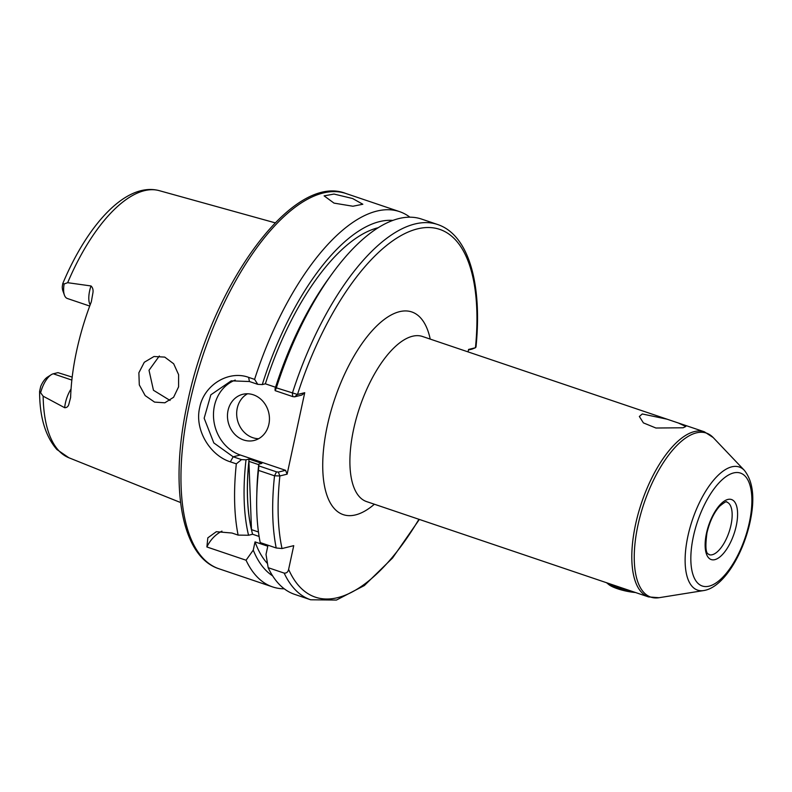 <?xml version="1.0" encoding="UTF-8"?>
<svg xmlns="http://www.w3.org/2000/svg" width="792" height="792" viewBox="0 0 792 792"><rect width="100%" height="100%" fill="white"/><g stroke="black" fill="none" stroke-linecap="round" stroke-linejoin="round"><path stroke-width="1.19" d="M352.608 198.525L333.996 194.05L324.116 195.871L334.016 203.118L352.915 206.237L362.835 204.247L352.608 198.525M228.037 410.484A23.77 20.81 -103.9 0 0 254.153 440.461A23.77 20.81 -103.9 0 0 268.874 424.294A23.77 20.81 -103.9 0 0 242.758 394.307A23.77 20.81 -103.9 0 0 228.037 410.484M247.51 393.782A23.77 20.81 -103.9 0 0 237.244 408.217A23.77 20.81 -103.9 0 0 258.608 438.718M90.149 304.851A19.335 8.158 -71.3 0 1 89.625 290.921A19.335 8.158 -71.3 0 1 91.011 285.962C92.694 287.536 93.347 289.753 92.961 292.614L91.318 301.782A142.679 60.192 108.7 0 0 76.656 350.717A142.679 60.192 108.7 0 0 70.617 397.525L68.746 404.603C68.072 406.672 66.716 407.712 64.687 407.722L43.144 396.188L39.6 391.357L40.709 386.427A15.375 6.484 -71.3 0 1 47.401 377.15L51.193 374.735A19.335 8.158 108.7 0 0 40.6 392.852M170.062 400.465L153.46 390.268L149.015 370.28L159.34 355.994M138.867 372.784L139.303 384.902L145.164 395.594L154.569 402.108L164.835 402.801L173.596 397.277L178.586 386.862L178.596 374.636L173.666 363.766L164.736 357.103L153.995 356.509L144.292 362.271L138.867 372.784M91.011 285.962L67.676 282.695L64.152 283.942A19.335 8.158 108.7 0 0 64.439 295.168A19.335 8.158 108.7 0 0 67.33 298.485L89.704 306.049M72.191 377.111L57.955 372.636L53.282 373.794A19.335 8.158 108.7 0 0 51.193 374.735M241.51 459.608L236.323 463.855L230.353 461.835C210.266 455.578 194.258 429.997 199.693 407.533C204.009 384.744 228.759 370.042 248.619 377.358L254.588 379.378L257.786 384.348L249.44 381.526L231.244 380.833L210.84 394.822L204.158 418.226L213.82 442.926L233.165 456.786L241.51 459.608L246.005 459.835A188.664 79.596 108.7 0 0 248.549 535.253L238.115 535.105L231.977 533.026L216.315 531.709L207.831 537.837L206.89 546.975L246.055 560.221A198.079 83.566 108.7 0 0 272.567 586.902A198.079 83.566 108.7 0 0 284.239 588.803M409.9 217.176A198.079 83.566 108.7 0 0 399.465 211.603A198.079 83.566 108.7 0 0 254.588 379.378M703.732 590.555A64.984 27.413 -71.3 0 1 687.921 536.075A64.984 27.413 -71.3 0 1 744.371 470.359C753.212 481.546 755.103 498.812 750.024 522.176C742.876 555.043 723.116 587.614 703.732 590.555L659.033 597.712L648.529 596.921L366.617 501.603A87.16 36.769 -71.3 0 1 353.648 429.135A87.16 36.769 -71.3 0 1 422.453 336.471L422.393 336.452M642.282 413.968L639.342 416.483L643.401 422.888L655.924 428.017L683.12 427.779L685.793 426.492L678.308 422.987L667.131 419.206L642.282 413.968M246.005 459.835L249.094 459.073A182.239 76.883 108.7 0 0 252.608 534.253L248.549 535.253M259.113 536.451L252.608 534.253M249.094 459.073L261.855 463.389L258.766 464.152A188.664 79.596 108.7 0 0 256.905 490.406L256.757 496.247A198.079 83.566 108.7 0 0 260.212 542.579L276.21 547.985L282.021 548.539L293.743 545.648L288.615 569.389A194.119 81.893 108.7 0 0 418.928 519.295M258.459 531.996L251.49 529.64A182.239 76.883 -71.3 0 1 248.906 461.35L258.707 464.666M392.812 220.414A188.664 79.596 108.7 0 0 262.281 384.575L257.786 384.348M246.055 560.221L253.252 550.123A188.664 79.596 108.7 0 0 272.626 575.863M378.17 227.72A182.239 76.883 108.7 0 0 265.37 383.813L262.281 384.575M253.252 550.123L255.034 541.896A182.239 76.883 108.7 0 0 267.468 563.548M275.557 387.258L265.37 383.813M255.034 541.896L267.785 546.213L266.013 554.43L268.161 567.686A198.079 83.566 108.7 0 0 294.673 594.376L310.672 599.782L336.452 600.049L364.33 585.565L392.555 558.004L419.354 519.433M304.732 392.703L301.831 395.05L294.594 396.841L292.773 396.604L292.367 393.258A198.079 83.566 108.7 0 1 437.57 224.492L421.572 219.077A198.079 83.566 108.7 0 0 331.888 274.062L328.462 278.794A188.664 79.596 108.7 0 0 275.042 388.892L275.141 390.644L276.368 387.842L297.505 394.485L304.732 392.703L287.12 474.17L279.883 475.952L274.527 475.804L258.519 470.389A198.079 83.566 108.7 0 0 256.757 496.247M331.888 274.062A198.079 83.566 108.7 0 0 276.368 387.842M268.161 567.686L284.16 573.101C286.546 573.299 288.031 572.062 288.615 569.389M468.042 351.886L468.577 349.43L475.457 347.738L475.992 347.035C482.407 283.724 468.656 234.818 437.57 224.492M236.323 463.855A198.079 83.566 108.7 0 0 238.115 535.105M258.519 470.389L258.865 465.904L276.497 471.864L278.329 472.101L285.556 470.309L287.12 474.17M258.766 464.152L258.865 465.904M64.439 295.168L62.905 290.941A15.375 6.484 -71.3 0 1 62.251 286.823L62.756 283.605L64.152 283.942M235.264 380.091A39.62 34.68 -103.9 0 0 213.573 417.938A39.62 34.68 -103.9 0 0 240.322 455.014L285.556 470.309M292.773 396.604L275.141 390.644M221.958 531.135A39.62 34.68 -103.9 0 0 206.89 546.975M472.161 349.074L468.448 349.985M276.497 471.864L274.527 475.804A198.079 83.566 108.7 0 0 276.21 547.985M278.329 472.101L279.883 475.952A194.119 81.893 108.7 0 0 282.021 548.539M472.121 349.084L475.457 347.738A194.119 81.893 108.7 0 0 416.632 229.086A194.119 81.893 108.7 0 0 297.505 394.485L294.594 396.841M248.906 461.35L251.49 529.64M635.471 592.515A19.948 4.702 -167.8 0 1 608.791 584.555L606.434 582.635M629.561 590.505A23.77 5.603 -167.8 0 1 606.524 582.664M64.687 407.722A19.335 8.158 -71.3 0 1 65.419 402.91A19.335 8.158 -71.3 0 1 71.052 389.001M218.968 568.775C180.764 556.499 169.33 485.159 187.466 402.781C211.494 285.298 292.852 172.359 345.866 193.486A198.079 83.566 108.7 0 0 189.486 404.078A198.079 83.566 108.7 0 0 218.968 568.775L272.567 586.902M62.756 283.605C87.447 224.68 126.017 181.843 159.192 190.634A141.025 59.499 108.7 0 0 67.676 282.695M374.388 504.227A106.969 45.124 -71.3 0 1 327.334 425.68A106.969 45.124 -71.3 0 1 381.239 321.849A106.969 45.124 -71.3 0 1 430.224 339.105M659.033 597.712A86.595 36.531 -71.3 0 1 637.976 525.126A86.595 36.531 -71.3 0 1 713.186 437.55L704.365 431.798L678.526 423.057M648.529 596.921A87.16 36.769 -71.3 0 1 635.55 524.462A87.16 36.769 -71.3 0 1 704.365 431.798M693.396 536.451A59.598 25.146 -71.3 0 1 733.6 472.933A59.598 25.146 -71.3 0 1 749.321 522.641A59.598 25.146 -71.3 0 1 709.117 586.159A59.598 25.146 -71.3 0 1 693.396 536.451M726.838 502.128A27.73 11.702 -71.3 0 1 730.966 525.185A27.73 11.702 -71.3 0 1 709.078 554.667C709.533 553.123 703.593 557.954 706.959 532.907C709.642 521.611 713.869 512.701 719.671 506.197C724.561 502.197 726.957 500.841 726.838 502.128M706.494 533.214A31.69 13.375 -71.3 0 1 727.868 499.445A31.69 13.375 -71.3 0 1 736.233 525.878A31.69 13.375 -71.3 0 1 714.849 559.647A31.69 13.375 -71.3 0 1 706.494 533.214M284.16 573.101A198.079 83.566 108.7 0 0 310.672 599.782M43.144 396.188A141.025 59.499 108.7 0 0 68.874 457.756L180.586 502.534M71.854 380.081L53.282 373.794M240.322 455.014L233.165 456.786L230.353 461.835M248.619 377.358L249.44 381.526M159.192 190.634L275.161 222.829M345.866 193.486L399.465 211.603M744.371 470.359L713.186 437.55M667.131 419.206L422.453 336.471M39.6 391.357C39.57 416.83 45.332 436.224 56.895 449.519L68.874 457.756"/></g></svg>
